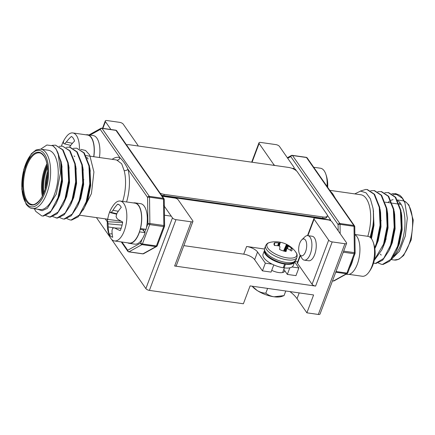 <?xml version="1.0" encoding="UTF-8"?>
<svg xmlns="http://www.w3.org/2000/svg" width="435" height="435" viewBox="0 0 435 435"><rect width="100%" height="100%" fill="white"/><g stroke="black" fill="none" stroke-linecap="round" stroke-linejoin="round"><path stroke-width="0.65" d="M296.529 170.944L295.202 169.046L292.951 168.726M330.459 220.627L330.687 220.018L327.343 215.216M162.081 195.995L330.687 220.018M183.831 245.634L243.725 254.165A8.928 3.485 -159.4 0 1 254.654 259.679L262.441 270.864L265.334 263.17L272.136 264.143M264.453 249.016L246.612 246.476A8.928 3.485 -159.4 0 1 257.547 251.985L265.334 263.17M295.082 261.484L297.649 261.848M283.821 269.368L287.328 274.409L295.963 275.638L298.856 267.949L294.658 261.919M292.048 266.976L298.856 267.949M287.328 274.409L289.802 267.829M262.441 270.864L271.07 272.092L273.773 264.91M301.76 239.864L304.745 236.939A12.387 5.622 98.1 0 1 307.828 235.629L312.172 236.248A12.387 5.622 98.1 0 1 314.663 254.6A12.387 5.622 98.1 0 1 308.681 260.772L304.337 260.152A12.387 5.622 98.1 0 1 301.738 258.031L299.688 254.388A8.526 3.871 -81.9 0 0 305.598 251.599A8.526 3.871 -81.9 0 0 306.164 241.572A8.526 3.871 -81.9 0 0 301.76 239.864A8.526 3.871 -81.9 0 0 299.758 243.214A8.526 3.871 -81.9 0 0 299.688 254.388M284.784 270.755A10.081 3.937 -159.4 0 1 284.691 271.135A10.081 3.937 -159.4 0 1 271.728 270.352M137.797 145.948A2.882 1.126 20.6 0 0 137.949 145.741A2.882 1.126 20.6 0 0 137.797 145.089L123.208 124.133A2.882 1.126 20.6 0 0 119.679 122.355L106.983 120.544A2.882 1.126 20.6 0 0 105.27 120.952A2.882 1.126 20.6 0 0 105.428 121.599L110.93 129.505M318.317 314.456L344.901 243.725A2.882 1.126 20.6 0 0 346.613 243.323L320.029 314.048A2.882 1.126 -159.4 0 1 318.317 314.456L306.887 312.825L313.602 294.957L250.098 285.909L243.382 303.777L149.39 290.39A2.882 1.126 -159.4 0 1 145.866 288.612L111.485 239.223M110.196 237.374L96.434 217.603M163.576 205.13L172.45 217.881A2.882 1.126 20.6 0 0 175.979 219.659L149.39 290.39M292.429 168.503L292.467 168.399A2.882 1.126 20.6 0 0 294.174 167.997A2.882 1.126 20.6 0 0 294.022 167.344L279.433 146.388A2.882 1.126 20.6 0 0 275.904 144.61L260.663 142.441A2.882 1.126 20.6 0 0 258.955 142.843A2.882 1.126 20.6 0 0 259.113 143.496L273.697 164.452A2.882 1.126 20.6 0 0 275.029 165.501M126.966 144.822L126.4 144.741M292.467 168.399L291.994 168.334M300.15 255.204L297.328 262.707A2.882 1.126 20.6 0 0 297.486 263.354L312.074 284.311A2.882 1.126 20.6 0 0 315.598 286.089L174.614 266.002L191.221 221.828A2.882 1.126 20.6 0 0 192.928 221.426A2.882 1.126 20.6 0 0 192.776 220.779L178.187 199.823A2.882 1.126 20.6 0 0 174.658 198.045L162.282 196.277M191.221 221.828L175.979 219.659M307.512 235.607L313.934 218.533A2.882 1.126 20.6 0 1 315.641 218.131L328.343 219.936A2.882 1.126 20.6 0 1 331.867 221.714L346.456 242.67A2.882 1.126 20.6 0 1 346.613 243.323M313.934 218.533A2.882 1.126 20.6 0 0 314.086 219.186L328.675 240.136A2.882 1.126 20.6 0 0 332.204 241.914L344.901 243.725M289.949 291.586A36.002 14.061 -159.4 0 1 297.029 298.666L306.887 312.825M174.614 266.002A2.882 1.126 20.6 0 0 176.327 265.6L192.928 221.426M160.118 193.178A7.199 2.811 20.6 0 0 164.272 194.363L323.042 216.983A7.199 2.811 20.6 0 0 327.316 215.977A7.199 2.811 20.6 0 0 326.924 214.346L297.355 171.868A7.199 2.811 20.6 0 0 288.541 167.426L129.777 144.806A7.199 2.811 20.6 0 0 126.541 144.942M161.434 195.065A7.199 2.811 20.6 0 0 163.81 195.603L322.574 218.223A7.199 2.811 20.6 0 0 326.848 217.217L327.316 215.977M284.088 267.878L285.485 264.159A16.128 6.302 -159.4 0 0 294.593 261.973L293.244 265.567A16.128 6.302 -159.4 0 1 284.088 267.878L283.5 267.085M284.267 263.458L284.648 264.04L283.25 267.759A16.128 6.302 -159.4 0 1 263.925 257.868A16.128 6.302 -159.4 0 1 263.055 254.219L264.404 250.62M284.648 264.04A16.128 6.302 -159.4 0 1 265.323 254.143A16.128 6.302 -159.4 0 1 264.409 250.631M285.485 264.159L285.061 263.577M274.507 245.541A9.575 3.741 -159.4 0 1 273.985 243.953A9.575 3.741 -159.4 0 1 273.99 243.932A9.575 3.741 -159.4 0 1 274.675 242.757A25.148 23.751 -0.6 0 1 278.596 242.926L278.873 242.942A25.002 20.836 -41.5 0 1 279.515 242.958L279.89 242.92A25.002 7.031 -67.9 0 1 280.14 242.812L280.183 242.763A25.148 1.898 -76.7 0 0 280.015 242.213A9.575 3.741 -159.4 0 1 283.277 243.002A9.575 3.741 -159.4 0 1 286.507 244.312A25.148 3.61 112.6 0 1 286.866 244.921L286.926 245.008A25.002 12.093 103.3 0 1 287.198 245.286L287.557 245.558A25.002 22.93 63 0 1 288.133 245.933L288.372 246.085A25.148 23.751 -0.6 0 1 291.575 248.222A9.575 3.741 -159.4 0 1 291.793 250.625A9.575 3.741 -159.4 0 1 291.406 251.006A25.148 22.044 -173.7 0 0 288.198 248.945L287.954 248.842A25.002 19.135 151.2 0 0 287.366 248.689L286.986 248.728A25.002 5.329 121.5 0 0 286.687 248.972L286.611 249.108A25.148 3.61 112.6 0 1 286.072 251.55A9.575 3.741 -159.4 0 1 282.804 250.761A9.575 3.741 -159.4 0 1 279.574 249.451A25.148 1.898 -76.7 0 0 279.933 246.95L279.895 246.781A25.002 10.391 -86.7 0 0 279.678 246.368L279.324 246.09A25.002 21.228 -128.9 0 0 278.694 245.851L278.422 245.786A25.148 22.044 -173.7 0 0 274.507 245.541M270.325 242.306A25.186 25.186 0 0 1 295.621 251.816A15.861 6.193 -159.4 0 1 281.445 256.519A15.861 6.193 -159.4 0 1 268.156 248.526A15.861 6.193 -159.4 0 1 270.325 242.306L270.325 242.306C268.248 243.138 267.574 242.453 265.622 245.748L264.654 248.331C263.441 253.377 268.303 258.009 279.232 262.218C283.174 263.474 286.665 263.98 289.699 263.746L292.429 263.191L295.925 260.087A16.704 6.525 -159.4 0 1 279.879 260.973A16.704 6.525 -159.4 0 1 264.491 249.103A16.704 6.525 -159.4 0 1 264.654 248.331M286.687 248.972L285.463 251.446M279.259 246.069L280.183 242.763M274.436 245.432L274.675 242.757M290.232 250.174L291.575 248.222M283.566 250.995L286.507 244.312M253.382 287.182L257.161 290.509C259.951 292.206 262.838 293.087 265.823 293.168C268.139 295.055 270.875 296.262 274.028 296.79L284.039 295.615L281.826 296.436A17.998 7.031 -159.4 0 1 274.028 296.79A17.998 7.031 -159.4 0 1 265.285 294.538A17.998 7.031 -159.4 0 1 257.161 290.509A17.998 7.031 -159.4 0 1 252.159 286.203M284.039 295.615L285.779 290.993M265.823 293.168L267.612 288.405M380.424 254.132L381.169 255.106A29.95 13.605 98.1 0 1 380.56 254.154M387.911 202.547A29.95 13.605 98.1 0 1 389.434 201.296M391.06 200.334A29.95 13.605 98.1 0 1 393.109 199.676M397.802 200.687A29.95 13.605 98.1 0 1 400.57 203.488A29.95 13.605 98.1 0 1 404.419 230.615A29.95 13.605 98.1 0 1 393.539 256.313M374.839 248.668L376.987 243.257L380.489 226.33L379.744 207.381L374.562 194.287L367.461 189.595L365.743 189.437L360.234 191.117M374.698 247.781L376.476 243.187L380.07 225.221L379.238 207.305L374.051 194.217L366.955 189.524M395.176 193.542L402.277 198.24L404.92 202.83A36.002 16.351 98.1 0 0 402.533 198.273A36.002 16.351 98.1 0 0 399.596 195.184L395.687 193.618L391.815 193.727M378.347 263.012L381.495 264.322L383.072 264.458L389.689 261.201L395.85 252.017L398.155 246.275L401.657 229.343L400.918 210.393L395.73 197.305L388.629 192.613L384.763 192.721M381.495 264.322L382.561 264.388L390.755 259.429L397.644 246.205L401.239 228.239L400.407 210.322L395.219 197.234L388.123 192.542M374.437 263.316L376.014 263.452L382.631 260.195L388.798 251.011L391.098 245.269L394.605 228.342L393.86 209.387L388.672 196.299L381.571 191.607L377.705 191.715M373.524 263.121L375.508 263.382L383.697 258.423L390.592 245.199L394.181 227.233L393.349 209.317L388.167 196.228L381.065 191.536M374.301 260.299L381.74 250.011L384.04 244.263L387.547 227.336L387.096 210.089L386.802 208.381L381.615 195.293L374.519 190.601L370.647 190.709M374.497 259.646L383.534 244.193L387.123 226.227L386.296 208.311L381.109 195.223L374.008 190.53M330.219 190.987L332.748 193.825L335.418 198.452M329.763 190.334L360.8 194.755A29.95 13.605 98.1 0 1 366.281 198.599A29.95 13.605 98.1 0 1 367.798 236.319M404.92 202.83L407.296 218.212L405.306 235.977L399.439 251.289L391.25 259.51M393.088 194.575L398.112 194.521M354.748 193.896L360.604 191.079L366.047 192.825L370.359 198.773L373.002 208.175L373.35 210.812A36.002 16.351 98.1 0 1 372.833 226.227L370.147 237.336M371.131 238.315L373.496 224.58L373.35 210.812M370.723 237.863L372.833 226.227M396.617 250.304L399.357 243.769L402.168 229.832L401.755 215.581L401.211 212.101M389.559 249.298L392.299 242.763L395.11 228.826L394.697 214.575L394.153 211.095M382.506 248.293L385.247 241.757L388.053 227.82L387.645 213.569L387.096 210.089M375.448 247.292L378.189 240.751L381 226.814L380.587 212.563L380.043 209.083M371.463 238.733L373.991 225.194L373.246 209.931M346.032 274.235L347.424 274.436A20.45 9.287 -81.9 0 0 359.185 257.417A20.45 9.287 -81.9 0 0 354.878 234.563M349.653 267.862A20.45 9.287 -81.9 0 0 353.258 258.27M307.828 235.629A12.387 5.622 98.1 0 1 310.318 253.98A12.387 5.622 98.1 0 1 304.337 260.152M349 274.371L362.224 276.252A20.162 9.157 -81.9 0 0 368.521 272.669A20.162 9.157 -81.9 0 0 371.969 266.204A20.162 9.157 -81.9 0 0 372.958 241.534A20.162 9.157 -81.9 0 0 371.599 238.924A20.162 9.157 -81.9 0 0 367.912 236.335L354.878 234.481M368.521 272.669A31.924 31.924 0 0 0 372.126 266.769A16.731 7.596 -81.9 0 0 374.214 260.522A31.842 13.654 15.8 0 0 374.535 259.456A31.924 31.924 0 0 0 372.958 241.534M327.049 186.43A20.162 9.157 -81.9 0 0 325.549 173.429A20.162 9.157 -81.9 0 0 325.195 172.608A20.162 9.157 -81.9 0 0 320.503 168.231L313.706 167.263M32.282 208.463L39.906 209.55A29.95 13.605 -81.9 0 0 56.3 188.437A29.95 13.605 -81.9 0 0 53.831 154.088A29.95 13.605 -81.9 0 0 48.356 150.244L40.732 149.156A29.95 13.605 98.1 0 1 46.208 153A29.95 13.605 98.1 0 1 48.676 187.349A29.95 13.605 98.1 0 1 32.282 208.463C30.461 208.474 28.395 207.049 26.089 204.2L21.75 189.122L23.805 169.253L31.331 153.729L36.083 149.934L40.732 149.156M73.303 148.346L76.658 148.166L83.759 152.859L88.947 165.947L89.779 183.864L86.184 201.829L79.29 215.053L71.101 220.012L70.035 219.952L66.887 218.636M76.663 148.166L84.27 152.93L89.452 166.023L90.197 184.973L86.69 201.905L84.39 207.647L78.229 216.831L71.612 220.088L70.035 219.952M37.285 209.175L42.113 210.714L47.312 208.408L56.343 194.032L60.487 172.766L58.176 153.43L60.721 161.929L61.552 179.845L57.958 197.811L51.069 211.035L42.88 215.994L41.814 215.929L35.741 211.383L34.354 208.756M58.176 153.43A36.002 16.351 -81.9 0 0 55.789 148.873A36.002 16.351 -81.9 0 0 52.852 145.785L56.044 148.911L61.232 161.999L61.971 180.949L58.469 197.881L56.164 203.624L50.003 212.807L43.386 216.064L41.809 215.929M52.01 145.361L55.49 145.149L62.591 149.841L67.778 162.935L68.605 180.851L65.016 198.817L58.121 212.035L49.933 217L45.718 215.619M55.495 145.149L63.097 149.917L68.284 163.005L69.029 181.955L65.522 198.887L63.222 204.629L57.056 213.813L50.444 217.07L48.867 216.934M59.187 146.339L62.548 146.155L69.649 150.847L74.836 163.941L75.663 181.857L72.074 199.817L65.179 213.041L56.99 218.006L52.776 216.625M62.548 146.155L70.155 150.923L75.342 164.011L76.087 182.961L72.58 199.893L70.28 205.635L64.114 214.819L57.496 218.076L55.925 217.94M66.245 147.34L69.605 147.16L76.701 151.853L81.889 164.941L82.721 182.858L79.126 200.823L72.237 214.047L64.048 219.006L62.977 218.946L59.829 217.63M70.111 147.231L77.212 151.929L82.4 165.017L83.139 183.967L79.638 200.899L77.332 206.641L71.171 215.825L64.554 219.082L62.977 218.946M122.665 201.394A29.95 13.605 -81.9 0 0 124.165 170.629L121.659 163.75L116.852 160.124A29.95 13.605 -81.9 0 0 115.672 159.835L85.967 155.6M52.852 145.785L46.893 145.013L40.689 149.151M88.126 158.971A29.95 13.605 -81.9 0 0 86.869 157.443M83.172 210.056L91.437 193.57L93.916 171.988L89.67 154.974L85.57 150.477L80.654 149.341M112.165 159.335A32.832 14.91 98.1 0 1 119.913 157.66C123.083 160.694 125.753 164.533 127.928 169.177A32.832 14.91 98.1 0 1 126.574 201.954M106.744 219.071A2.882 2.556 -70.8 0 1 107.57 219.773M124.165 170.629A2.882 1.751 165.1 0 0 127.928 169.177L147.574 197.398A1.441 0.419 -0.8 0 1 149.52 197.202L149.879 223.519L163.848 225.509L163.495 199.192L149.52 197.202A1.441 0.652 98.1 0 0 149.308 196.337L163.283 198.327L115.971 130.369L102.002 128.379L149.308 196.337A1.441 1.153 -34.8 0 0 147.574 197.398L147.933 223.715A1.441 0.56 20.6 0 0 149.694 224.601L142.419 243.948L156.393 245.938L163.663 226.591L149.694 224.601A1.441 0.652 98.1 0 0 149.879 223.519A1.441 0.419 -0.8 0 0 147.933 223.715L146.486 227.554M90.056 135.111L100.267 129.44A1.441 1.153 -34.8 0 1 102.002 128.379A1.441 0.652 98.1 0 0 101.741 128.194A1.441 0.652 98.1 0 0 101.518 128.243A1.441 1.213 60.9 0 0 100.267 129.44L119.913 157.66A2.882 2.556 -70.8 0 1 116.852 160.124M61.781 165.545L62.482 181.433L59.671 195.375L56.164 203.624M68.839 166.551L69.54 182.439L66.729 196.381L63.222 204.629M75.897 167.557L76.593 183.445L73.787 197.387L71.041 203.923M82.949 168.557L83.65 184.451L80.839 198.393L78.099 204.928M90.007 169.563L90.708 185.457L87.897 199.399L85.157 205.934M85.999 134.823A20.45 9.287 98.1 0 1 87.576 134.758A20.45 9.287 98.1 0 1 93.824 156.72M87.576 134.758L93.166 135.551A20.45 9.287 98.1 0 1 99.414 157.519M61.476 146.073A16.731 7.596 98.1 0 1 62.874 142.424A31.924 31.924 0 0 1 66.479 136.519A20.162 9.157 98.1 0 1 72.775 132.936A20.162 9.157 98.1 0 1 76.462 135.524A20.162 9.157 98.1 0 1 79.426 148.884M62.874 142.424A16.731 7.596 98.1 0 1 63.782 140.701A31.842 11.131 25.2 0 0 63.602 143.583A31.483 0.462 14.2 0 0 64.549 143.865A31.483 19.76 -8.5 0 1 66.321 142.071A31.842 26.66 -28.9 0 1 71.411 136.459A16.731 7.596 98.1 0 1 73.205 138.172A16.731 7.596 98.1 0 1 74.575 141.011A31.842 24.142 140.2 0 0 69.671 146.883A31.483 26.644 104.7 0 0 69.573 147.155M74.032 155.953A31.842 11.131 25.2 0 0 74.787 156.508M93.694 156.703A20.162 9.157 -81.9 0 0 87.533 135.04L72.775 132.936M70.747 145.382L64.549 143.865M72.427 143.311L66.321 142.071M122.681 222.008A16.731 7.596 98.1 0 1 121.708 226.532A16.731 7.596 98.1 0 1 120.229 230.599A31.842 9.467 -168.7 0 1 114.693 227.983A31.483 1.49 -178.9 0 0 112.828 228.07A31.483 20.353 154 0 0 112.023 230.349A31.842 25.785 127.6 0 0 112.725 237.244A16.731 7.596 98.1 0 1 110.751 236.232A16.731 7.596 98.1 0 1 109.125 234.014A31.842 28.308 -42.7 0 1 108.212 226.934A31.483 29.053 -96.6 0 1 108.065 223.802A31.483 18.977 -156.7 0 1 107.706 221.725A31.842 9.467 -168.7 0 1 107.499 220.153A31.842 9.467 -168.7 0 1 107.706 219.381A16.731 7.596 98.1 0 1 110.164 210.79A31.842 6.949 20.5 0 0 110.147 210.823A31.842 6.949 20.5 0 0 110.305 212.639A31.483 3.98 10 0 1 111.316 212.432A31.483 22.843 -15.2 0 1 112.975 210.274A31.842 28.308 -42.7 0 1 117.662 204.151A16.731 7.596 98.1 0 1 118.559 204.434A16.731 7.596 98.1 0 1 119.636 205.157A16.731 7.596 98.1 0 1 121.267 207.375A31.842 25.785 127.6 0 0 116.787 213.688A31.483 26.562 87.6 0 0 116.08 216.701A31.483 16.481 33.5 0 0 117.292 218.897A31.842 6.949 20.5 0 0 122.681 222.008M110.147 210.823A31.924 31.924 0 0 1 113.888 204.624A20.162 9.157 98.1 0 1 120.185 201.041A20.162 9.157 98.1 0 1 122.697 202.28A20.162 9.157 98.1 0 1 125.193 228.032A20.162 9.157 98.1 0 1 114.497 240.957A20.162 9.157 98.1 0 1 111.991 239.723A20.162 9.157 98.1 0 1 109.451 235.759A31.924 31.924 0 0 1 107.499 220.153M114.497 240.957L129.26 243.062A20.162 9.157 -81.9 0 0 139.95 230.137A20.162 9.157 -81.9 0 0 134.948 203.145L120.185 201.041M119.38 204.939L117.662 204.151M121.109 221.159L107.706 219.381M116.645 214.199L110.305 212.639M116.776 213.726L111.316 212.432M118.282 211.274L112.975 210.274M112.159 233.769L109.125 234.014M115.27 228.011L108.212 226.934M122.083 225.112L108.065 223.802M122.599 222.551L107.706 221.725M121.158 228.261L114.693 227.983M140.168 229.348L142.626 229.696L145.149 232.66L139.559 231.866A20.45 9.287 98.1 0 1 129.217 243.35A20.45 9.287 98.1 0 1 127.721 242.844M133.409 202.927A20.45 9.287 98.1 0 1 134.986 202.862A20.45 9.287 98.1 0 1 140.505 228.554L140.385 228.478M134.986 202.862L140.576 203.656A20.45 9.287 98.1 0 1 146.095 229.348L140.505 228.554M145.149 232.66A20.45 9.287 98.1 0 1 134.806 244.144L129.217 243.35M243.725 254.165L246.612 246.476M254.654 259.679L257.547 251.985M105.428 121.599L102.888 128.358M145.866 288.612L172.45 217.881M315.598 286.089L332.204 241.914M297.486 263.354L300.389 255.633M307.904 235.639L314.086 219.186M312.074 284.311L328.675 240.136M273.392 165.267L273.697 164.452M252.066 162.228L259.113 143.496M299.198 292.902L297.029 298.666M163.81 195.603L164.272 194.363M322.574 218.223L323.042 216.983M295.621 251.816C296.637 253.812 297.6 253.735 296.893 257.498A16.704 6.525 -159.4 0 1 280.847 258.39A16.704 6.525 -159.4 0 1 265.459 246.52A16.704 6.525 -159.4 0 1 265.622 245.748M283.886 251.082L286.866 244.921M286.926 245.008L283.979 251.104M284.528 251.245L287.198 245.286M287.073 248.684L288.133 245.933M287.557 245.558L284.963 251.343M288.372 246.085L287.372 248.689M277.644 245.693L278.596 242.926M278.873 242.942L277.916 245.721M278.683 245.846L279.515 242.958M279.89 242.92L279.009 245.971M280.178 242.784L279.292 246.079L280.183 242.773M381.234 220.648A7.199 3.268 -81.9 0 0 381.218 220.648L380.794 220.588M383.474 245.857A23.762 10.788 -81.9 0 0 384.056 244.959M386.144 238.771A23.185 10.527 98.1 0 1 384.763 242.007M404.153 201.084L405.529 201.726L408.911 204.988L413.25 220.066L411.195 239.941L403.669 255.459L398.917 259.255L394.268 260.032A29.95 13.605 -81.9 0 0 410.662 238.924A29.95 13.605 -81.9 0 0 408.193 204.57A29.95 13.605 -81.9 0 0 404.169 201.117M404.071 201.079A29.95 13.605 -81.9 0 0 402.718 200.731L404.055 201.046M399.02 203.493A28.514 12.947 98.1 0 1 400.146 202.9M338.174 230.773L338.093 224.542L290.781 156.584L287.714 158.286M343.677 251.125L354.367 252.648L354.014 226.336L340.039 224.346L340.165 233.633M336.01 271.532L346.912 273.082L354.182 253.735L343.286 252.18M332.519 280.814L333.482 280.95L346.434 273.751L335.749 272.228M292.521 155.523L339.827 223.481L353.802 225.471L306.49 157.513L292.521 155.523A1.441 0.652 -81.9 0 0 292.255 155.338A1.441 1.441 0 0 0 291.352 155.502A1.441 1.213 60.9 0 0 290.781 156.584A1.441 1.153 145.2 0 1 292.521 155.523M334.162 280.831A1.441 1.441 0 0 1 333.259 280.994A1.441 0.652 -81.9 0 0 333.482 280.95A1.441 1.213 60.9 0 0 334.162 280.831L347.119 273.631A1.441 1.441 0 0 0 347.766 272.881L355.036 253.534A1.441 1.441 0 0 0 355.129 253.007A1.441 0.419 179.2 0 0 354.367 252.648A1.441 0.652 -81.9 0 1 354.182 253.735A1.441 0.56 20.6 0 0 355.036 253.534M347.766 272.881A1.441 0.56 20.6 0 1 346.912 273.082A1.441 0.652 -81.9 0 1 346.434 273.751A1.441 1.213 60.9 0 0 347.119 273.631M354.514 225.89A1.441 1.153 145.2 0 0 353.802 225.471A1.441 0.652 -81.9 0 1 354.014 226.336A1.441 0.419 -0.8 0 1 354.775 226.689A1.441 1.441 0 0 0 354.514 225.89L307.208 157.932A1.441 1.153 145.2 0 0 306.49 157.513A1.441 0.652 -81.9 0 0 306.229 157.329L292.255 155.338M292.037 155.382A1.441 1.213 60.9 0 0 291.352 155.502L287.334 157.736M339.827 223.481A1.441 1.153 145.2 0 0 338.093 224.542A1.441 0.419 179.2 0 1 340.039 224.346A1.441 0.652 -81.9 0 0 339.827 223.481M45.169 189.149A23.762 10.788 98.1 0 1 47.709 171.298M47.698 173.995A23.185 10.527 -81.9 0 0 45.909 186.561M47.497 167.703A23.762 10.788 -81.9 0 0 43.957 192.542M42.331 196.071A26.062 11.837 98.1 0 1 46.92 163.859M47.159 165.142A25.486 11.576 -81.9 0 0 42.918 194.907M43.864 155.676A26.638 12.098 98.1 0 1 44.354 191.726A26.638 12.098 98.1 0 1 26.611 201.584A26.638 12.098 98.1 0 1 26.122 165.534A26.638 12.098 98.1 0 1 43.864 155.676M27.302 201.16A26.062 11.837 -81.9 0 0 32.07 204.504C34.381 205.63 41.287 201.144 44.495 191.134C49.133 179.138 48.524 161.967 43.902 156.073C42.2 153.941 40.705 152.881 39.422 152.897A26.062 11.837 -81.9 0 0 25.154 171.27A26.062 11.837 -81.9 0 0 27.302 201.16M26.002 203.199A28.514 12.947 -81.9 0 0 44.995 192.645A28.514 12.947 -81.9 0 0 44.473 154.061A28.514 12.947 -81.9 0 0 25.48 164.609A28.514 12.947 -81.9 0 0 26.002 203.199M79.719 215.222L107.222 219.137A29.95 13.605 -81.9 0 0 107.739 219.191M144.099 229.066A16.128 7.324 98.1 0 1 143.572 230.811M121.974 242.023L127.705 250.255L140.657 243.062L142.104 239.217M144.746 232.187L145.828 229.31M142.963 253.806L155.92 246.612L141.946 244.622L128.994 251.816L142.963 253.806A1.441 0.652 98.1 0 1 142.745 253.855A1.441 1.441 0 0 0 143.648 253.687A1.441 1.213 -119.1 0 1 142.963 253.806M140.657 243.062A1.441 1.213 60.9 0 0 141.946 244.622A1.441 0.652 98.1 0 0 142.419 243.948A1.441 0.56 20.6 0 1 140.657 243.062M128.771 251.865A1.441 0.652 98.1 0 0 128.994 251.816A1.441 1.213 -119.1 0 1 127.705 250.255A1.441 1.153 -34.8 0 0 127.792 251.261A1.441 1.441 0 0 0 128.771 251.865L142.745 253.855M157.247 245.737A1.441 0.56 20.6 0 1 156.393 245.938A1.441 0.652 98.1 0 1 155.92 246.612A1.441 1.213 60.9 0 0 156.6 246.493A1.441 1.441 0 0 0 157.247 245.737L164.522 226.39A1.441 1.441 0 0 0 164.609 225.863L164.256 199.551A1.441 1.441 0 0 0 163.995 198.746L116.689 130.788A1.441 1.441 0 0 0 115.71 130.185A1.441 0.652 98.1 0 1 115.971 130.369A1.441 1.153 -34.8 0 1 116.689 130.788M164.609 225.863A1.441 0.419 -0.8 0 0 163.848 225.509A1.441 0.652 98.1 0 1 163.663 226.591A1.441 0.56 20.6 0 0 164.522 226.39M163.995 198.746A1.441 1.153 -34.8 0 0 163.283 198.327A1.441 0.652 98.1 0 1 163.495 199.192A1.441 0.419 -0.8 0 1 164.256 199.551M43.364 193.934A24.338 11.054 98.1 0 1 47.317 166.203M251.691 162.179L258.955 142.843M293.853 168.851L294.174 167.997M102.508 128.303L105.27 120.952M282.63 272.527L284.365 267.916M296.893 257.498L295.925 260.087M285.452 251.446L286.627 249.048M402.718 200.731L397.432 199.975M333.259 280.994L332.492 280.885M307.208 157.932A1.441 1.441 0 0 0 306.229 157.329M355.129 253.007L354.775 226.689M373.002 208.175L373.529 211.557M374.682 249.005L376.177 245.824M381.74 250.011L383.23 246.83M388.798 251.011L390.287 247.836M395.85 252.017L397.345 248.842M394.268 260.032L391.185 259.592M385.154 202.155L390.668 202.938M392.207 203.156L397.726 203.944M399.265 204.162L401.184 204.439M327.669 187.322A31.924 31.924 0 0 0 325.549 173.429M83.411 179.671L83.884 179.742M69.605 147.16L70.111 147.237M143.931 229.044L143.436 230.653M127.792 251.261L121.3 241.931M107.331 221.866L105.237 218.854M143.648 253.687L156.6 246.493M88.968 134.953L100.838 128.363A1.441 1.441 0 0 1 101.741 128.194L115.71 130.185M62.069 167.181L61.525 163.707M69.127 168.187L68.578 164.707M76.179 169.193L75.636 165.713M71.77 202.46L70.28 205.635M83.237 170.199L82.694 166.719M78.827 203.466L77.332 206.641M90.295 171.205L89.746 167.725M85.88 204.466L84.39 207.647M89.936 187.458L90.366 186.484L90.181 185.136M171.265 216.173L164.468 215.205"/></g></svg>
